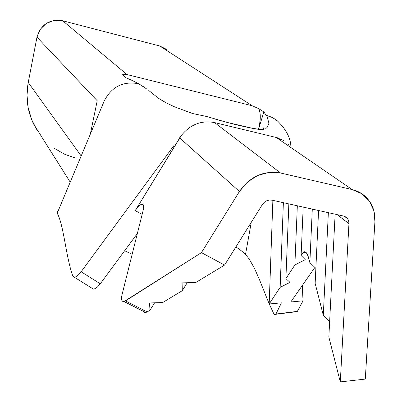 <?xml version="1.0" encoding="UTF-8"?>
<svg xmlns="http://www.w3.org/2000/svg" width="402" height="402" viewBox="0 0 402 402"><rect width="100%" height="100%" fill="white"/><g stroke="black" fill="none" stroke-linecap="round" stroke-linejoin="round"><path stroke-width="0.6" d="M179.714 137.906L239.431 191.493L179.714 137.906L135.228 210.628L142.147 214.372L135.228 210.628C137.74 206.678 139.996 204.538 141.991 204.211L143.202 204.729L141.831 204.226L139.836 205.176L137.519 207.427L135.228 210.628L181.337 135.489C190.322 124.429 201.407 120.133 214.588 122.59L276.199 137.464L283.747 140.574L276.199 137.464L352.097 189.538C357.353 190.779 361.89 193.206 365.699 196.814C372.297 203.397 375.373 211.678 374.92 221.658L373.84 210.683L369.337 201.035L361.84 193.724L352.097 189.538L280.556 173.011L214.588 122.59L276.199 137.464L352.097 189.538L280.556 173.011L214.588 122.59C201.407 120.133 190.322 124.429 181.337 135.489L179.609 137.836M57.37 211.563L57.21 213.186L104.203 101.028C111.465 86.963 122.665 81.144 137.806 83.586L138.79 83.827L132.318 80.526L125.866 77.707L122.384 74.737L127.017 74.566L62.672 20.758L159.77 45.989L62.672 20.758L127.017 74.566L252.129 105.736L159.77 45.989L166.559 49.351L159.77 45.989L252.129 105.736L258.742 108.661L263.848 111.947L266.908 116.143L268.963 123.263L267.089 127.519L266.029 128.308M297.334 205.784L294.872 264.978L285.897 278.606L288.847 203.899L285.897 278.606L294.872 264.978L305.259 259.672L301.108 255.511L303.193 207.085L301.108 255.511L302.907 252.778L301.108 255.511L305.259 259.672L294.872 264.978L297.334 205.784M283.38 202.683L280.149 287.335L269.189 303.977L272.868 200.347L269.189 303.977L281.43 302.842L269.189 303.977L280.149 287.335L290.028 282.38L285.897 278.606L290.028 282.38L280.149 287.335L283.38 202.683M312.294 209.11L309.867 262.637L307.45 254.516L305.917 252.295L304.319 251.692L303.214 252.371C305.244 250.672 307.068 252.556 308.686 258.019L309.867 262.637L315.866 268.355L309.867 262.637L312.294 209.11M328.364 212.678L323.293 315.263L315.158 283.385L318.58 210.507L315.158 283.385L323.293 315.263L329.65 321.399L323.293 315.263L328.364 212.678M150.016 310.208L154.604 302.801L150.016 310.208L149.469 302.952L162.634 302.57L182.307 290.661L187.242 282.722L182.307 290.661L182.081 282.907L195.945 282.405L224.567 265.079L262.36 204.568C264.863 201.015 268.099 199.553 272.079 200.171L343.459 216.035L346.961 217.984L348.187 219.738L348.77 221.391L348.951 223.638L337.102 214.623L348.951 223.638L340.298 381.9L328.851 337.042L335.132 214.186L328.851 337.042L340.298 381.9L365.292 379.086L374.92 221.658L365.292 379.086L340.298 381.9L348.951 223.638L348.675 221.015L347.579 218.728L345.78 217.005L343.459 216.035L272.079 200.171L269.365 200.035L266.662 200.789L264.24 202.357L262.36 204.568L224.567 265.079L195.945 282.405L182.081 282.907L182.307 290.661L162.634 302.57L149.469 302.952L150.016 310.208L147.227 311.897L150.016 310.208M143.464 311.364L145.067 312.555L147.227 311.897L125.489 300.907L123.389 301.611L121.992 300.706L121.499 298.354L121.982 294.917L143.338 209.628L143.735 206.623L143.202 204.729L143.338 209.628L121.982 294.917C120.967 299.56 121.65 301.771 124.032 301.55L201.447 252.627L125.489 300.907L147.227 311.897L145.735 312.515L124.032 301.55M90.309 134.193L97.219 100.751L36.969 37.16L40.23 29.311L46.341 23.376L54.265 20.361L62.672 20.758C49.521 18.879 40.954 24.346 36.969 37.16L97.219 100.751L90.329 134.092M143.81 86.927L138.79 83.827L137.806 83.586C122.665 81.144 111.465 86.963 104.203 101.028L57.21 213.186C63.913 225.462 65.863 256.968 72.862 276.179L74.018 277.229L75.998 276.757L78.506 274.827L81.139 271.767L173.96 145.519L81.139 271.767L100.274 283.792L137.363 233.492L100.274 283.792L97.621 286.837L95.068 288.721L93.033 289.123M288.048 143.856L289.179 144.996M295.53 311.59L297.244 311.61L303.023 300.832L290.812 301.967L314.892 267.425L290.812 301.967L303.023 300.832L302.289 285.5L303.023 300.832L297.395 311.359L296.254 312.068L295.751 311.796M277.717 121.168L272.958 117.766L266.536 115.424L271.893 117.228L277.104 120.62M267.089 127.519L266.044 128.308L263.34 127.896L264.079 129.298L262.33 129.7L252.903 128.399L227.331 122.469L206.367 116.419L192.608 113.53L174.312 106.731L166.322 102.937L158.75 98.465L148.77 90.535M132.147 254.325L124.655 250.722L132.147 254.325M136.841 234.2L137.147 234.356L136.841 234.2M37.386 130.761L31.693 119.746L28.185 107.746L27.014 95.179L28.24 82.49L36.969 37.16L28.24 82.49L80.792 155.428L28.24 82.49C25.597 97.048 27.346 110.816 33.482 123.801L41.155 135.992M75.913 158.182L65.013 154.428L54.36 148.388M235.783 247.119L236.351 247.215L235.783 247.119M245.527 254.411C243.607 252.466 240.406 249.969 235.914 246.913C240.406 249.969 243.607 252.466 245.527 254.411L251.255 222.356L245.527 254.411L249.295 259.169L254.501 268.405L259.38 279.48L269.189 303.852L259.38 279.48L254.501 268.405L249.295 259.169L245.527 254.411M269.245 303.972L273.501 313.118L269.245 303.972M274.842 314.726L275.933 314.047L281.43 302.842L275.797 314.294C275.295 315.248 274.531 314.856 273.501 313.118M91.937 288.209L93.475 289.169L95.068 288.721C96.133 288.395 97.867 286.752 100.274 283.792L81.139 271.767C78.772 274.712 77.058 276.375 75.998 276.757L74.4 277.259L72.862 276.179C65.863 256.968 63.913 225.462 57.21 213.186M239.431 191.493C250.044 176.413 263.752 170.252 280.556 173.011L269.114 172.363L257.652 175.498L247.391 182.106L239.431 191.493L201.447 252.627L224.567 265.079L201.447 252.627L239.431 191.493M193.035 113.665L174.312 106.731L165.202 102.339L158.75 98.465L152.629 93.581M146.594 88.902L138.79 83.827M265.767 114.198L266.536 115.424M268.657 121.967L268.963 123.263L267.883 125.57M263.848 111.947L258.526 129.343L263.848 111.947L258.742 108.661L252.129 105.736L127.017 74.566L122.384 74.737L125.866 77.707M263.581 127.911L263.25 128.007M263.325 128.283L263.521 128.63M263.541 128.655L263.993 129.102M263.687 129.595L262.33 129.7C258.345 129.519 251.155 128.218 240.758 125.801C233.904 124.273 224.763 121.856 213.336 118.56M206.367 116.424L196.025 114.274M258.501 129.338C260.803 120.118 260.883 113.228 258.742 108.661L259.978 112.54L260.285 117.962L259.617 124.329L258.501 129.338M143.072 309.796C143.303 311.846 144.192 312.751 145.735 312.515M306.138 252.511L302.907 252.778L306.138 252.511M297.395 311.359L275.933 314.047L297.395 311.359M143.353 204.95L141.991 204.211M345.228 216.678L346.961 217.984M277.239 120.736C285.747 128.936 290.284 137.283 290.852 145.77M277.998 137.524L277.656 136.946L277.757 137.424M33.482 123.801L69.913 181.694M305.756 252.16L303.214 252.371M74.4 277.259L93.475 289.169M275.797 314.294L297.244 311.61"/></g></svg>
